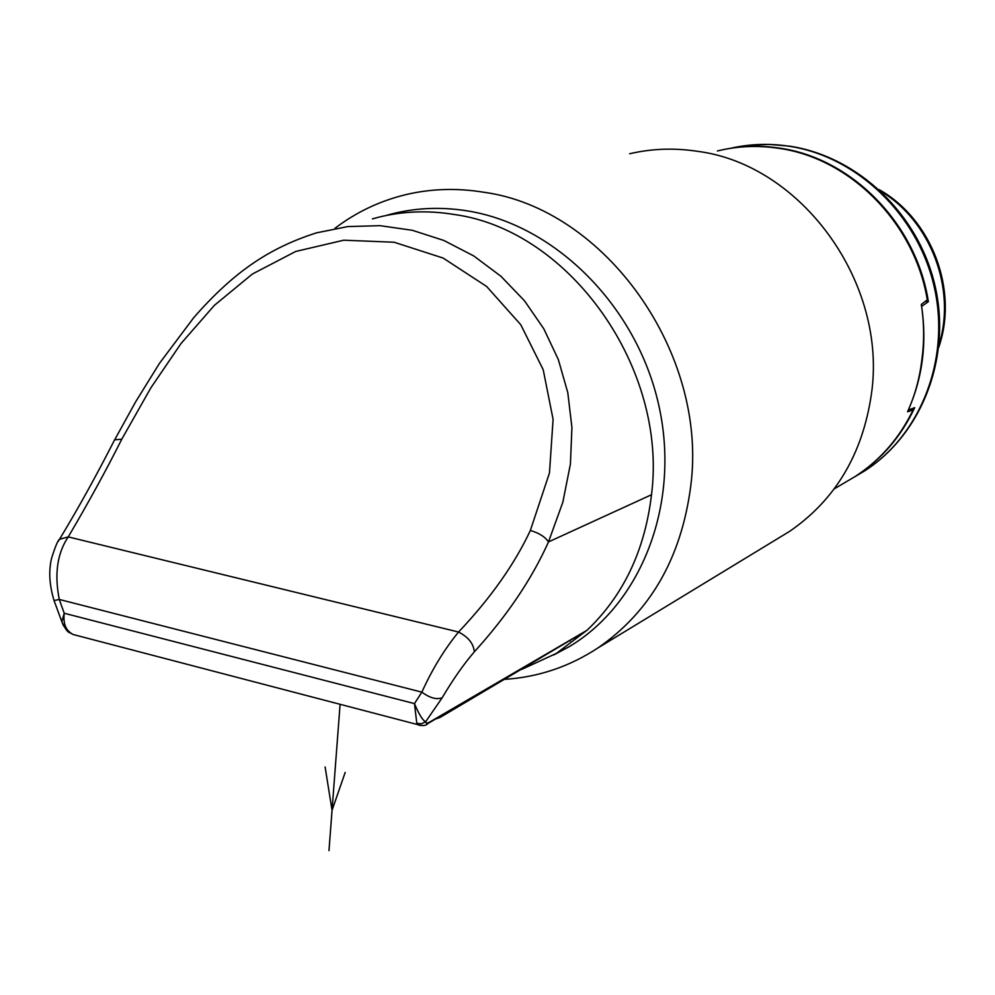 <?xml version="1.0" encoding="UTF-8"?>
<svg xmlns="http://www.w3.org/2000/svg" width="995" height="995" viewBox="0 0 995 995"><rect width="100%" height="100%" fill="white"/><g stroke="black" fill="none" stroke-linecap="round" stroke-linejoin="round"><path stroke-width="1.49" d="M881.135 191.426C930.798 221.412 956.357 289.01 939.093 344.382M925.238 301.398L928.36 301.672L921.631 306.398C927.017 343.088 922.589 377.627 908.336 410.027L914.703 407.651C901.122 436.544 881.582 459.317 856.098 475.946L845.588 482.165M928.36 301.672C916.544 223.875 851.558 157.906 779.272 148.093C760.988 145.369 742.991 145.755 725.293 149.238M844.83 482.612L855.339 476.394C880.264 460.138 899.517 437.987 913.111 409.915L909.729 409.517M913.111 409.915L907.552 411.768C914.865 395.575 919.629 378.361 921.805 360.115C924.367 341.671 924.193 323.101 921.308 304.42L927.29 299.831C914.666 222.83 850.078 158.018 778.451 148.267C757.655 145.183 737.307 146.078 717.432 150.966M777.829 538.519L789.657 531.33C835.278 499.938 862.503 454.329 871.346 394.505C887.963 283.189 801.497 164.237 697.097 151.265C674.088 147.782 651.601 148.616 629.648 153.752M504.875 679.336C538.432 677.122 569.438 666.65 597.933 647.944C650.357 611.751 681.276 557.896 690.704 486.368C708.452 353.138 604.923 208.54 483.707 192.234C456.991 187.868 431.034 188.677 405.836 194.634C379.804 200.953 356.222 212.146 335.066 228.216M553.717 654.959L569.115 646.725C641.675 603.691 680.928 503.109 658.69 404.816C636.738 306.51 555.857 225.566 468.583 211.089C440.151 206.375 412.738 207.818 386.334 215.405M521.84 669.349L556.479 653.342L585.794 631.153M81.851 636.788L72.884 634.437L70.421 632.795C65.272 629.002 63.207 622.484 64.215 613.243L59.277 599.45C54.265 574.04 57.25 553.183 68.245 536.902L59.513 539.302L58.145 541.479M68.182 630.743L70.421 632.795M63.531 625.855L61.839 621.713L64.215 613.243L414.467 703.614L416.805 723.315L417.104 724.447L420.089 725.467M113.94 441.108L135.743 401.657L159.486 363.324L193.876 317.48C234.298 271.349 269.595 247.917 316.46 232.855L347.84 226.574L380.053 225.666L412.365 230.305L443.907 240.479L473.757 255.951L500.933 276.274L524.527 300.826L543.83 328.835L558.357 359.63L567.797 392.652L571.926 427.551L570.409 464.13L562.809 502.301L548.481 541.927C531.803 579.115 507.077 615.756 474.316 651.849C473.608 643.715 468.346 637.111 458.558 632.024C444.603 649.001 432.352 669.038 421.843 692.147L414.467 703.614C419.156 714.696 422.887 720.716 425.686 721.698L421.507 723.788L416.805 723.315M474.316 651.849C463.645 664.25 452.924 679.56 442.153 697.793L425.686 721.698L426.432 723.353L429.479 722.196L427.676 723.651M530.347 530.472C514.502 564.314 490.572 598.169 458.558 632.024L68.245 536.902C88.256 502.972 106.104 470.386 121.8 439.181L150.767 388L181.028 343.524L214.373 305.353L252.344 274.048L295.702 251.461L343.772 240.193L394.119 242.233L443.148 258.066L486.642 286.473L520.771 324.731L543.208 369.717L553.083 419.343L549.476 472.936L530.347 530.472C539.054 533.009 545.098 536.827 548.481 541.927L651.501 494.739C644.86 550.533 623.343 595.719 586.975 630.32L429.479 722.196M453.708 708.415L441.606 715.492M571.503 639.524L440.026 717.457L435.648 718.987M340.091 704.311L328.984 850.65M325.116 766.958L332.044 810.328L345.178 772.431M855.19 476.53L864.667 470.884C920.972 434.79 950.772 358.511 934.118 286.411C917.639 214.298 856.558 156.203 788.699 146.165C768.961 143.243 749.621 143.952 730.678 148.267M651.501 494.739C667.844 368.138 569.799 230.616 455.001 214.609C426.432 209.833 398.896 211.263 372.379 218.9M54.041 600.557L59.277 599.45L421.843 692.147C429.828 697.968 436.594 699.858 442.153 697.793M586.204 630.917L428.173 723.353C425.935 725.865 422.241 726.226 417.104 724.447L72.884 634.437L69.998 632.745C67.921 632.671 65.21 629.002 61.839 621.713L54.128 600.806C49.389 585.321 48.519 571.18 51.541 558.382C55.247 546.566 57.909 540.21 59.513 539.302C77.809 509.104 96.179 475.958 114.612 439.84L121.8 439.181M440.026 717.457L440.113 716.375M570.16 640.954L570.222 640.27M879.194 189.635C931.83 219.385 958.521 289.931 938.82 347.168M789.98 146.228C858.498 156.7 918.833 214.621 935.113 286.112C951.543 357.566 921.979 434.094 864.667 470.884L856.098 475.946M855.339 476.394L834.171 488.918M789.657 531.33L597.933 647.944M556.479 653.342L569.115 646.725M789.209 146.116L768.836 144.387L748.551 145.27"/></g></svg>

